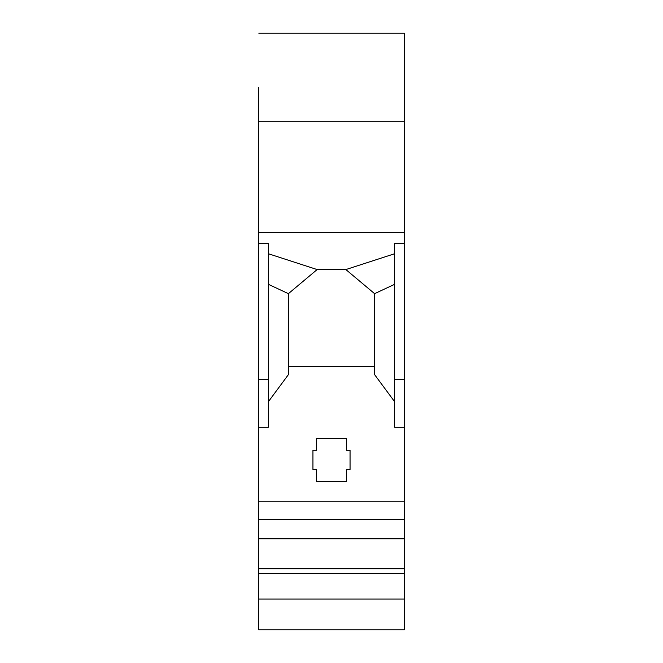 <?xml version="1.0" encoding="UTF-8"?>
<svg xmlns="http://www.w3.org/2000/svg" width="663" height="663" viewBox="0 0 663 663"><rect width="100%" height="100%" fill="white"/><g stroke="black" fill="none" stroke-linecap="round" stroke-linejoin="round"><path stroke-width="0.99" d="M258.785 427.254L258.785 379.675L268.358 379.675L268.358 427.254L258.785 427.254L258.785 577.863M258.785 379.675L258.785 243.454L268.358 243.454L268.358 379.675M258.785 99.583L258.785 243.454M258.785 120.699L258.785 115.147M258.785 152.44L258.785 94.884M258.785 87.417L258.785 98.712M258.785 185.516L258.785 191.284M258.785 599.037L404.215 599.037L404.215 629.85L258.785 629.85L258.785 573.396L404.215 573.396L404.215 568.804L258.785 568.804M258.785 519.726L404.215 519.726L404.215 568.804M404.215 599.037L404.215 573.396M258.785 33.15L404.215 33.15L404.215 427.254L394.642 427.254L394.642 243.454L404.215 243.454M404.215 519.726L404.215 427.254M258.785 232.522L404.215 232.522M394.642 253.73L345.862 269.559L317.138 269.559L268.358 253.73M258.785 538.779L404.215 538.779M346.459 438.334L346.459 450.301L350.056 450.301L350.056 469.454L346.459 469.454L346.459 481.421L316.541 481.421L316.541 469.454L312.944 469.454L312.944 450.301L316.541 450.301L316.541 438.334L346.459 438.334L316.541 438.334M258.785 501.775L404.215 501.775M394.642 401.745L374.595 374.612L374.595 293.659L394.642 284.311M288.405 366.515L374.595 366.515L374.595 293.659L345.862 269.559M268.358 401.745L288.405 374.612L288.405 293.659L268.358 284.311M316.541 450.301L312.944 450.301M346.459 450.301L350.056 450.301M258.785 121.727L404.215 121.727M317.138 269.559L288.405 293.659M394.642 379.675L404.215 379.675"/></g></svg>
